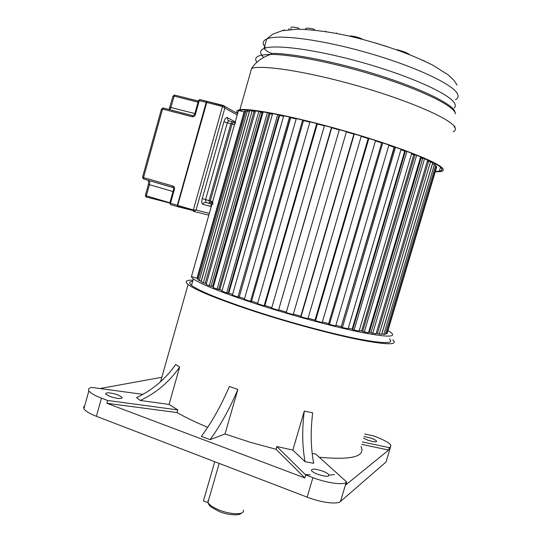 <?xml version="1.0" encoding="UTF-8"?>
<svg xmlns="http://www.w3.org/2000/svg" width="542" height="542" viewBox="0 0 542 542"><rect width="100%" height="100%" fill="white"/><g stroke="black" fill="none" stroke-linecap="round" stroke-linejoin="round"><path stroke-width="0.81" d="M161.828 377.273L100.758 388.39M392.828 339.888C398.417 345.037 387.523 345.037 360.145 339.895C332.917 334.502 291.068 323.283 255.539 311.752C218.399 299.496 195.919 290.404 188.094 284.482C184.463 281.427 186.089 280.004 192.966 280.2M179.666 367.015L175.689 364.454C165.527 379.095 152.478 390.145 136.537 397.604L140.263 400.477L169.043 404.42L179.666 367.015C169.436 381.778 156.299 392.93 140.263 400.477M169.043 404.42L177.803 409.901L107.655 400.484L101.469 398.16C94.593 395.511 90.392 393.072 88.868 390.836C87.892 389.129 88.895 387.997 91.876 387.442L142.946 394.366M210.072 439.643C220.276 425.761 229.53 409.034 237.85 389.474L229.361 386.466C221 405.944 211.658 422.577 201.333 436.357L210.072 439.643L225.011 433.966L250.248 442.286L276.041 449.277L304.834 477.942L106.876 403.282L177.044 412.57L177.803 409.901M177.044 412.57C185.398 417.394 195.628 422.306 207.728 427.313M225.011 433.966L237.85 389.474M304.834 477.942L305.715 474.948L276.847 446.52L276.041 449.277M276.847 446.52L292.836 450.09L305.031 461.669L313.696 463.295C310.762 447.983 310.424 431.168 312.687 412.848L304.292 411.087L292.836 450.09M312.165 453.498L315.62 453.979L346.684 481.967L345.81 484.9L388.661 450.05L389.38 447.665L362.374 441.96M319.231 457.238C351.765 460.226 365.701 456.635 361.026 446.472M192.661 281.298C189.097 281.671 188.718 283.012 191.516 285.316C199.11 291.061 220.879 299.862 256.827 311.718C291.122 322.842 331.467 333.655 357.767 338.865C384.224 343.845 394.759 343.845 389.373 338.865M387.97 330.545L391.209 332.693C396.676 337.429 386.202 337.219 359.78 332.05C333.52 326.67 293.175 315.79 258.839 304.753C222.843 292.992 201.014 284.367 193.345 278.873C191.705 277.626 191.123 276.684 191.59 276.054M364.746 434.007L373.621 435.91L377.442 437.414C384.983 440.443 389.447 443.065 390.843 445.267L390.619 446.669L389.38 447.665M84.708 405.789L83.597 407.062L83.902 408.702C85.379 411.08 89.545 413.614 96.401 416.31L307.131 497.143C321.196 502.644 337.348 504.663 340.491 501.472L386.012 462.008L386.378 460.802M117.824 394.833C110.148 392.469 106.056 392.191 105.548 394.007L109.796 396.466C117.539 398.844 121.645 399.129 122.113 397.313L117.824 394.833M106.876 403.282L107.655 400.484M305.715 474.948L312.897 477.651C327.009 483.051 343.127 485.266 346.182 482.366L346.684 481.967M317.822 474.297C325.2 476.682 328.926 476.885 328.987 474.907C328.195 473.701 326.054 472.421 322.558 471.079C315.227 468.715 311.528 468.518 311.447 470.49C312.212 471.682 314.34 472.956 317.822 474.297M304.292 411.087C301.969 429.46 302.219 446.323 305.031 461.669M361.656 444.372L388.661 450.05M363.499 438.173L367.923 440.192C373.519 441.981 376.399 442.299 376.575 441.154C375.979 440.28 374.109 439.264 370.972 438.119L364.007 436.479M305.241 474.48L310.139 474.907M328.913 475.165L334.461 474.575M208.067 501.912L208.02 500.625L207.979 502.224C209.049 504.765 212.721 507.346 218.988 509.954C231.021 514.961 245.424 514.934 243.297 510.117M207.938 502.678L203.446 500.883L214.74 461.703M245.641 111.855L244.625 111.544L244.137 111.93L196.976 278.276L191.462 276.522L238.236 111.306M196.976 278.276L198.216 279.069M198.04 279.679L199.253 280.614L201.184 281.115L249.334 111.496L247.409 110.88L245.844 111.124L198.04 279.679M201.123 281.793L205.14 283.446L254.022 111.442L252.165 110.812L249.672 110.771L201.123 281.793M205.194 283.256L206.407 283.561M206.156 284.435L211.001 286.271L260.614 111.991L258.859 111.361L255.451 111.022L206.156 284.435M211.062 286.068L213.352 286.759M266.888 112.458L263.155 111.903L213.121 287.572L218.711 289.557L269.028 113.156L267.497 112.567M218.778 289.326L222.112 290.465M272.64 113.502L221.922 291.142L226.685 292.965L228.148 293.236L279.137 114.938L278.378 114.619M228.229 292.965L232.579 294.482M283.757 115.731L232.41 295.078L237.904 297.043L239.144 297.226L290.512 117.201M239.239 296.901L244.53 298.75M296.298 118.515L244.374 299.292L250.479 301.359L251.461 301.447L303.601 120.243M251.549 301.135L257.707 303.174M309.977 121.815L257.558 303.689L264.123 305.796L316.752 123.529M317.395 123.691L264.808 305.79L264.123 305.796M264.896 305.492L271.772 307.653M324.455 125.541L271.63 308.147L278.5 310.248L331.799 127.526M278.947 309.855L286.379 312.07M339.367 129.626L286.237 312.558L293.229 314.597L346.453 131.645M293.371 314.109L300.817 316.223M353.98 133.854L300.729 316.514L301 316.806L307.931 318.723L361.277 136.049M308.073 318.229L315.031 320.098M368.248 138.203L314.943 320.397L315.532 320.776L322.212 322.531L375.565 140.527M322.361 322.016L328.648 323.601M381.798 142.56L328.56 323.913L329.448 324.367L335.715 325.911L388.939 144.958M335.877 325.363L341.338 326.65M394.562 146.896L341.236 326.975L342.402 327.49L348.106 328.791L401.087 149.219M348.282 328.188L352.761 329.251M406.27 151.123L405.423 150.988L352.686 329.516L354.089 330.085L359.095 331.108L411.73 153.203M359.299 330.424L362.706 331.257M416.629 155.141L414.955 154.816L362.639 331.487L368.452 332.822L420.633 156.868L416.92 155.256M368.696 331.995L370.979 332.646M370.918 332.849L376.012 333.906L427.624 160.181L424.562 158.671L422.719 158.278L370.918 332.849M376.27 333.032L377.428 333.418M377.368 333.608L381.663 334.373L432.638 163.02L430.517 161.74L428.58 161.292L377.368 333.608M381.927 333.75L383.851 334.367L385.355 334.224L435.646 165.337L434.474 164.307L432.489 163.813L381.927 333.75M385.538 333.608L386.507 333.906L387.09 333.493L436.656 167.092L436.418 166.333L435.422 166.069M428.519 161.509L427.32 161.231M422.645 158.515L420.341 157.844L421.019 158.169L369.427 332.104M414.874 155.093L411.513 153.935L413.729 154.87L361.636 330.85M405.328 151.306L400.931 149.755L404.711 151.204L352.192 329.021M394.176 147.255L388.824 145.364L394.129 147.248L341.291 326.63M381.697 142.919L375.471 140.852L381.697 142.919M368.16 138.501L361.196 136.327L368.16 138.501M353.899 134.111L346.379 131.902L353.899 134.111M339.292 129.877L331.724 127.783L339.292 129.877M324.38 125.819L317.314 123.983L324.38 125.819M309.888 122.133L303.5 120.602L309.888 122.133M296.183 118.922L290.634 117.702L296.183 118.922M228.805 293.073L279.597 115.487L283.608 116.259L279.049 115.256M219.869 289.557L270.004 113.84L272.43 114.227L268.947 113.434M212.62 286.427L262.071 112.783L262.877 112.871L260.539 112.235M255.153 112.065L253.961 111.659M244.137 111.93L239.083 110.649M386.507 333.906L436.418 166.333M383.851 334.367L434.474 164.307M379.231 334.231L430.517 161.74M372.666 333.472L424.562 158.671M364.244 332.083L416.656 155.154M354.089 330.085L406.9 151.36M342.402 327.49L395.518 147.228M329.448 324.367L382.747 142.871M315.532 320.776L368.892 138.406M301 316.806L354.305 133.949M278.5 310.248L331.48 127.438M250.479 301.359L302.653 120.019M239.259 296.901L290.654 117.716M237.904 297.043L289.53 116.984M226.685 292.965L277.707 114.484M217.064 289.211L267.43 112.553M209.212 285.858L258.859 111.361M203.257 282.978L252.165 110.812M199.253 280.614L247.409 110.88M197.207 278.784L244.625 111.544M237.687 113.231C235.953 111.367 236.698 110.195 239.916 109.701C250.336 107.933 295.695 116.828 345.755 131.272C395.836 145.696 436.899 161.712 442.353 168.061C444.027 169.897 443.458 171.062 440.639 171.557L435.246 171.814M435.348 171.475L439.359 171.197C442.157 170.71 442.712 169.551 441.039 167.722C435.578 161.435 394.983 145.615 345.579 131.394C296.189 117.147 251.441 108.373 241.149 110.114C239.049 110.419 238.019 111.029 238.053 111.943M454.873 126.056L454.467 127.458M422.536 60.162L425.063 61.327M396.69 49.857L396.744 49.661C402.571 51.029 406.818 52.635 409.495 54.485L409.454 54.62M375.227 42.933L386.886 46.537M350.037 36.334L350.152 35.941C353.804 36.111 357.761 37.1 362.015 38.916L361.921 39.248M336.562 32.981L336.426 33.462M325.525 31.572L325.695 30.996M305.871 28.367C307.328 27.879 310.214 28.218 314.543 29.39L314.34 30.101M305.397 29.37L305.641 28.523M290.891 27.317C292.192 26.863 294.834 27.161 298.818 28.204L298.547 29.166M290.654 29.464L290.946 28.428M288.974 28.638L288.683 29.654M284.157 30.318L284.354 29.62M161.36 109.382L162.546 109.05L143.508 177.573L142.566 177.051L143.149 178.684L148.806 180.479C149.755 181.001 149.965 182.403 149.436 184.687L146.326 195.838L145.398 195.296L146.001 196.929L169.795 203.04L177.566 205.33L177.478 206.035M192.993 115.71L163.447 108.041L161.448 109.084L142.634 176.814M193.088 115.737L192.207 116.767C193.684 116.991 194.707 116.334 195.289 114.802L199.273 100.602L198.514 100.527M163.325 108.014L162.498 108.109M172.905 96.449L174.097 96.09L170.954 107.384L169.802 109.755M174.829 95.08L174.111 95.155M173.02 191.522L148.433 184.395L145.459 195.059M207.017 101.632L177.58 205.337L193.331 209.978L196.055 210.045L193.487 211.387L193.331 209.978L222.505 106.496L223.121 105.466L224.273 106.036L224.842 108.007L222.505 106.496L206.617 102.465L177.722 205.384L177.898 206.787L193.223 210.56M210.791 201.102L210.913 202.505L212.301 202.898M233.697 121.991L232.057 124.071L210.303 200.96L212.66 201.644L212.904 204.463M235.668 122.621L234.442 124.687L212.66 201.644M211.651 202.572L212.369 202.661M210.933 206.339L211.299 206.441L210.642 206.258L211.583 204.049M211.942 202.796L212.295 201.536M101.469 398.16L96.401 416.31M307.131 497.143L312.897 477.651M386.012 462.008L390.619 446.669M346.182 482.366L340.491 501.472M247.416 109.992L247.152 110.92M453.187 131.747C455.531 130.69 456.018 129.064 454.643 126.875L454.582 126.787C449.501 118.373 408.756 100.561 358.601 86.158C308.466 71.713 262.619 64.606 251.617 68.38C255.824 61.964 262.159 57.31 270.614 54.424C291.379 54.275 336.155 63.157 377.747 76.246C419.379 89.335 450.212 104.118 454.799 111.998L455.551 113.813M455.355 113.115L454.46 110.643C450.056 102.797 419.535 88.075 378.194 75.053C336.894 62.025 292.341 53.204 271.657 53.394L270.614 54.424C257.877 54.64 253.297 57.235 256.874 62.208M455.639 99.647C458.126 98.258 458.715 96.286 457.401 93.732L457.319 93.583C452.529 84.118 414.373 66.185 367.503 52.791C320.654 39.349 277.477 33.977 266.732 38.963C262.409 40.935 262.104 43.922 265.81 47.947M263.69 57.425C259.489 53.353 259.598 50.379 264.029 48.509C274.665 43.949 317.924 49.749 364.861 63.258C411.818 76.713 449.948 94.294 454.569 103.258L454.623 103.353C455.68 105.311 455.483 106.889 454.02 108.095M177.654 206.631L170.689 204.666L170.506 203.257L174.436 189.226L173.813 189.05M177.898 206.787L177.505 206.671M177.485 206.671L177.315 205.262L206.197 102.357L199.273 100.602L199.896 99.586L198.528 100.473L194.551 114.66L195.289 114.802M170.662 204.659L169.795 203.04L173.718 189.023L173.44 187.674L143.732 179.002L143.508 177.573L172.823 186.008L173.006 187.437M174.436 189.226C174.727 187.64 174.192 186.563 172.823 186.008M192.207 116.767L162.546 109.05L163.203 108.041L192.857 115.737L194.544 114.708M148.806 180.479L173.183 187.505M148.433 184.395L148.549 180.405M177.593 205.343L177.81 206.746L177.58 205.337L206.197 102.357L207.058 101.34L177.566 205.33M206.942 101.313L199.896 99.586L207.186 101.462M169.903 107.248L194.863 113.569M198.047 102.181L174.097 96.09L174.727 95.107L198.352 101.103M169.063 109.559L172.993 96.144L174.727 95.107L198.365 101.049M211.698 202.505L210.702 202.22M146.543 197.22L146.326 195.838L169.87 202.769M193.264 210.296L177.735 206.468M208.839 215.133L193.657 211.427M207.308 101.462L206.468 102.438M207.478 101.442L223.243 105.439M237.186 114.999L224.842 108.007L196.055 210.045L209.341 213.358M211.272 206.556L202.803 204.273C201.692 203.643 201.509 201.766 202.254 198.636L223.968 121.726C224.971 118.657 226.075 117.282 227.294 117.58L235.235 121.889M211.949 204.151L205.865 202.417C204.402 202.159 203.379 202.776 202.803 204.273M210.913 202.505L209.381 203.44L209.124 200.621L210.303 200.96M234.442 124.687L232.057 124.071M202.254 198.636L209.124 200.621L230.858 123.759L227.288 122.838L205.594 199.598L205.865 202.417M229.381 120.995L228.514 120.771L227.288 122.838L223.968 121.726M232.037 124.118L230.858 123.759L232.084 121.693L233.128 122.099M227.294 117.58L227.803 120.06L228.785 120.717M160.561 381.751L188.094 284.482M191.516 285.316L193.345 278.873M88.868 390.836L83.902 408.702M376.575 441.154L376.419 441.683M328.987 474.907L328.669 475.978M122.113 397.313L121.869 398.194M219.185 463.41L207.979 502.224L209.083 505.11L211.184 507.102L218.853 511.35M241.149 513.206C240.255 515.632 228.392 515.517 219.11 511.452M251.861 110.331L251.725 110.805M244.517 111.632L245.004 109.918M251.617 68.38L239.916 109.701M440.538 167.241L439.359 171.197M282.626 30.63L282.734 30.25M271.657 53.394C270.756 53.17 267.07 51.876 264.029 48.509L266.732 38.963L272.612 34.268L281.921 30.786L297.531 29.166C318.872 29.898 341.568 33.584 365.626 40.23C390.558 47.296 410.009 53.861 432.814 65.182L448.038 74.742L454.108 80.507L457.096 85.101M169.829 202.904L146.32 197.01M177.81 206.746L193.23 210.54M224.273 106.036L207.24 101.449M237.572 113.63L224.266 106.036M235.072 122.465L233.277 122.004M233.155 122.079L228.514 120.771L227.803 120.06L229.72 121.083"/></g></svg>
